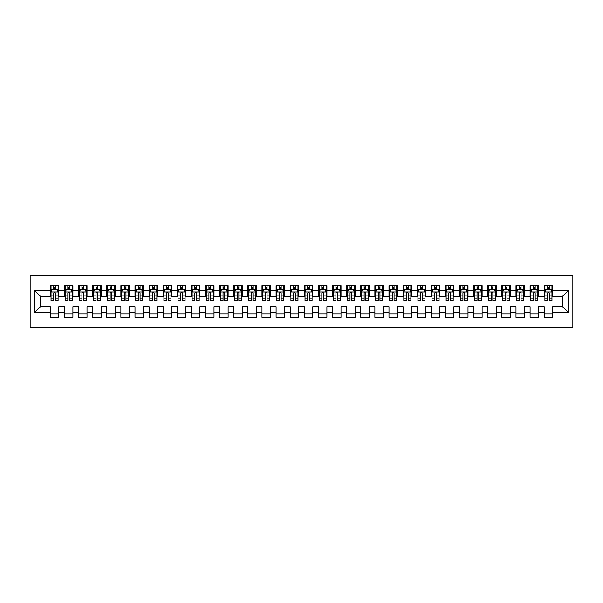 <?xml version="1.0" encoding="UTF-8"?>
<svg xmlns="http://www.w3.org/2000/svg" width="603" height="603" viewBox="0 0 603 603"><rect width="100%" height="100%" fill="white"/><g stroke="black" fill="none" stroke-linecap="round" stroke-linejoin="round"><path stroke-width="0.9" d="M30.15 327.602L572.85 327.602L572.85 275.398L30.15 275.398L30.15 327.602M34.808 312.362L34.808 290.638L50.328 290.638L50.328 296.277L40.454 296.277L40.454 306.723L34.808 312.362L50.328 312.362L50.328 317.374L58.793 317.374L58.793 312.362L64.438 312.362L64.438 317.374L72.903 317.374L72.903 312.362L78.548 312.362L78.548 317.374L87.013 317.374L87.013 312.362L92.658 312.362L92.658 317.374L101.131 317.374L101.131 312.362L106.769 312.362L106.769 317.374L115.241 317.374L115.241 312.362L120.879 312.362L120.879 317.374L129.351 317.374L129.351 312.362L134.997 312.362L134.997 317.374L143.461 317.374L143.461 312.362L149.107 312.362L149.107 317.374L157.571 317.374L157.571 312.362L163.217 312.362L163.217 317.374L171.682 317.374L171.682 312.362L177.327 312.362L177.327 317.374L185.792 317.374L185.792 312.362L191.437 312.362L191.437 317.374L199.902 317.374L199.902 312.362L205.548 312.362L205.548 317.374L214.012 317.374L214.012 312.362L219.658 312.362L219.658 317.374L228.122 317.374L228.122 312.362L233.768 312.362L233.768 317.374L242.233 317.374L242.233 312.362L247.878 312.362L247.878 317.374L256.343 317.374L256.343 312.362L261.988 312.362L261.988 317.374L270.453 317.374L270.453 312.362L276.099 312.362L276.099 317.374L284.571 317.374L284.571 312.362L290.209 312.362L290.209 317.374L298.681 317.374L298.681 312.362L304.319 312.362L304.319 317.374L312.791 317.374L312.791 312.362L318.429 312.362L318.429 317.374L326.901 317.374L326.901 312.362L332.547 312.362L332.547 317.374L341.012 317.374L341.012 312.362L346.657 312.362L346.657 317.374L355.122 317.374L355.122 312.362L360.767 312.362L360.767 317.374L369.232 317.374L369.232 312.362L374.878 312.362L374.878 317.374L383.342 317.374L383.342 312.362L388.988 312.362L388.988 317.374L397.452 317.374L397.452 312.362L403.098 312.362L403.098 317.374L411.563 317.374L411.563 312.362L417.208 312.362L417.208 317.374L425.673 317.374L425.673 312.362L431.318 312.362L431.318 317.374L439.783 317.374L439.783 312.362L445.429 312.362L445.429 317.374L453.893 317.374L453.893 312.362L459.539 312.362L459.539 317.374L468.003 317.374L468.003 312.362L473.649 312.362L473.649 317.374L482.121 317.374L482.121 312.362L487.759 312.362L487.759 317.374L496.231 317.374L496.231 312.362L501.869 312.362L501.869 317.374L510.342 317.374L510.342 312.362L515.987 312.362L515.987 317.374L524.452 317.374L524.452 312.362L530.097 312.362L530.097 317.374L538.562 317.374L538.562 312.362L544.207 312.362L544.207 317.374L552.672 317.374L552.672 306.723L562.546 306.723L562.546 296.277L552.672 296.277L552.672 290.638L568.192 290.638L568.192 312.362L552.672 312.362M552.672 290.638L552.672 285.626L544.207 285.626L544.207 290.638L538.562 290.638L538.562 285.626L530.097 285.626L530.097 290.638L524.452 290.638L524.452 285.626L515.987 285.626L515.987 290.638L510.342 290.638L510.342 285.626L501.869 285.626L501.869 290.638L496.231 290.638L496.231 285.626L487.759 285.626L487.759 290.638L482.121 290.638L482.121 285.626L473.649 285.626L473.649 290.638L468.003 290.638L468.003 285.626L459.539 285.626L459.539 290.638L453.893 290.638L453.893 285.626L445.429 285.626L445.429 290.638L439.783 290.638L439.783 285.626L431.318 285.626L431.318 290.638L425.673 290.638L425.673 285.626L417.208 285.626L417.208 290.638L411.563 290.638L411.563 285.626L403.098 285.626L403.098 290.638L397.452 290.638L397.452 285.626L388.988 285.626L388.988 290.638L383.342 290.638L383.342 285.626L374.878 285.626L374.878 290.638L369.232 290.638L369.232 285.626L360.767 285.626L360.767 290.638L355.122 290.638L355.122 285.626L346.657 285.626L346.657 290.638L341.012 290.638L341.012 285.626L332.547 285.626L332.547 290.638L326.901 290.638L326.901 285.626L318.429 285.626L318.429 290.638L312.791 290.638L312.791 285.626L304.319 285.626L304.319 290.638L298.681 290.638L298.681 285.626L290.209 285.626L290.209 290.638L284.571 290.638L284.571 285.626L276.099 285.626L276.099 290.638L270.453 290.638L270.453 285.626L261.988 285.626L261.988 290.638L256.343 290.638L256.343 285.626L247.878 285.626L247.878 290.638L242.233 290.638L242.233 285.626L233.768 285.626L233.768 290.638L228.122 290.638L228.122 285.626L219.658 285.626L219.658 290.638L214.012 290.638L214.012 285.626L205.548 285.626L205.548 290.638L199.902 290.638L199.902 285.626L191.437 285.626L191.437 290.638L185.792 290.638L185.792 285.626L177.327 285.626L177.327 290.638L171.682 290.638L171.682 285.626L163.217 285.626L163.217 290.638L157.571 290.638L157.571 285.626L149.107 285.626L149.107 290.638L143.461 290.638L143.461 285.626L134.997 285.626L134.997 290.638L129.351 290.638L129.351 285.626L120.879 285.626L120.879 290.638L115.241 290.638L115.241 285.626L106.769 285.626L106.769 290.638L101.131 290.638L101.131 285.626L92.658 285.626L92.658 290.638L87.013 290.638L87.013 285.626L78.548 285.626L78.548 290.638L72.903 290.638L72.903 285.626L64.438 285.626L64.438 290.638L58.793 290.638L58.793 285.626L50.328 285.626L50.328 290.638M538.562 312.362L538.562 306.723L544.207 306.723L544.207 312.362M568.192 290.638L562.546 296.277M524.452 312.362L524.452 306.723L530.097 306.723L530.097 312.362M544.207 290.638L544.207 296.277L538.562 296.277L538.562 290.638M510.342 312.362L510.342 306.723L515.987 306.723L515.987 312.362M530.097 290.638L530.097 296.277L524.452 296.277L524.452 290.638M496.231 312.362L496.231 306.723L501.869 306.723L501.869 312.362M515.987 290.638L515.987 296.277L510.342 296.277L510.342 290.638M482.121 312.362L482.121 306.723L487.759 306.723L487.759 312.362M501.869 290.638L501.869 296.277L496.231 296.277L496.231 290.638M468.003 312.362L468.003 306.723L473.649 306.723L473.649 312.362M487.759 290.638L487.759 296.277L482.121 296.277L482.121 290.638M453.893 312.362L453.893 306.723L459.539 306.723L459.539 312.362M473.649 290.638L473.649 296.277L468.003 296.277L468.003 290.638M439.783 312.362L439.783 306.723L445.429 306.723L445.429 312.362M459.539 290.638L459.539 296.277L453.893 296.277L453.893 290.638M425.673 312.362L425.673 306.723L431.318 306.723L431.318 312.362M445.429 290.638L445.429 296.277L439.783 296.277L439.783 290.638M411.563 312.362L411.563 306.723L417.208 306.723L417.208 312.362M431.318 290.638L431.318 296.277L425.673 296.277L425.673 290.638M397.452 312.362L397.452 306.723L403.098 306.723L403.098 312.362M417.208 290.638L417.208 296.277L411.563 296.277L411.563 290.638M383.342 312.362L383.342 306.723L388.988 306.723L388.988 312.362M403.098 290.638L403.098 296.277L397.452 296.277L397.452 290.638M369.232 312.362L369.232 306.723L374.878 306.723L374.878 312.362M388.988 290.638L388.988 296.277L383.342 296.277L383.342 290.638M355.122 312.362L355.122 306.723L360.767 306.723L360.767 312.362M374.878 290.638L374.878 296.277L369.232 296.277L369.232 290.638M341.012 312.362L341.012 306.723L346.657 306.723L346.657 312.362M360.767 290.638L360.767 296.277L355.122 296.277L355.122 290.638M326.901 312.362L326.901 306.723L332.547 306.723L332.547 312.362M346.657 290.638L346.657 296.277L341.012 296.277L341.012 290.638M312.791 312.362L312.791 306.723L318.429 306.723L318.429 312.362M332.547 290.638L332.547 296.277L326.901 296.277L326.901 290.638M298.681 312.362L298.681 306.723L304.319 306.723L304.319 312.362M318.429 290.638L318.429 296.277L312.791 296.277L312.791 290.638M284.571 312.362L284.571 306.723L290.209 306.723L290.209 312.362M304.319 290.638L304.319 296.277L298.681 296.277L298.681 290.638M270.453 312.362L270.453 306.723L276.099 306.723L276.099 312.362M290.209 290.638L290.209 296.277L284.571 296.277L284.571 290.638M256.343 312.362L256.343 306.723L261.988 306.723L261.988 312.362M276.099 290.638L276.099 296.277L270.453 296.277L270.453 290.638M242.233 312.362L242.233 306.723L247.878 306.723L247.878 312.362M261.988 290.638L261.988 296.277L256.343 296.277L256.343 290.638M228.122 312.362L228.122 306.723L233.768 306.723L233.768 312.362M247.878 290.638L247.878 296.277L242.233 296.277L242.233 290.638M214.012 312.362L214.012 306.723L219.658 306.723L219.658 312.362M233.768 290.638L233.768 296.277L228.122 296.277L228.122 290.638M199.902 312.362L199.902 306.723L205.548 306.723L205.548 312.362M219.658 290.638L219.658 296.277L214.012 296.277L214.012 290.638M185.792 312.362L185.792 306.723L191.437 306.723L191.437 312.362M205.548 290.638L205.548 296.277L199.902 296.277L199.902 290.638M171.682 312.362L171.682 306.723L177.327 306.723L177.327 312.362M191.437 290.638L191.437 296.277L185.792 296.277L185.792 290.638M157.571 312.362L157.571 306.723L163.217 306.723L163.217 312.362M177.327 290.638L177.327 296.277L171.682 296.277L171.682 290.638M143.461 312.362L143.461 306.723L149.107 306.723L149.107 312.362M163.217 290.638L163.217 296.277L157.571 296.277L157.571 290.638M129.351 312.362L129.351 306.723L134.997 306.723L134.997 312.362M149.107 290.638L149.107 296.277L143.461 296.277L143.461 290.638M115.241 312.362L115.241 306.723L120.879 306.723L120.879 312.362M134.997 290.638L134.997 296.277L129.351 296.277L129.351 290.638M101.131 312.362L101.131 306.723L106.769 306.723L106.769 312.362M120.879 290.638L120.879 296.277L115.241 296.277L115.241 290.638M87.013 312.362L87.013 306.723L92.658 306.723L92.658 312.362M106.769 290.638L106.769 296.277L101.131 296.277L101.131 290.638M72.903 312.362L72.903 306.723L78.548 306.723L78.548 312.362M92.658 290.638L92.658 296.277L87.013 296.277L87.013 290.638M58.793 312.362L58.793 306.723L64.438 306.723L64.438 312.362M78.548 290.638L78.548 296.277L72.903 296.277L72.903 290.638M40.454 306.723L50.328 306.723L50.328 312.362M64.438 290.638L64.438 296.277L58.793 296.277L58.793 290.638M544.207 289.154L544.908 289.154M551.964 289.154L552.672 289.154M530.097 289.154L530.798 289.154M537.853 289.154L538.562 289.154M515.987 289.154L516.688 289.154M523.743 289.154L524.452 289.154M501.869 289.154L502.578 289.154M509.633 289.154L510.342 289.154M487.759 289.154L488.468 289.154M495.523 289.154L496.231 289.154M473.649 289.154L474.357 289.154M481.413 289.154L482.121 289.154M459.539 289.154L460.247 289.154M467.302 289.154L468.003 289.154M445.429 289.154L446.137 289.154M453.192 289.154L453.893 289.154M431.318 289.154L432.027 289.154M439.082 289.154L439.783 289.154M417.208 289.154L417.917 289.154M424.972 289.154L425.673 289.154M403.098 289.154L403.806 289.154M410.862 289.154L411.563 289.154M388.988 289.154L389.689 289.154M396.751 289.154L397.452 289.154M374.878 289.154L375.579 289.154M382.634 289.154L383.342 289.154M360.767 289.154L361.468 289.154M368.523 289.154L369.232 289.154M346.657 289.154L347.358 289.154M354.413 289.154L355.122 289.154M332.547 289.154L333.248 289.154M340.303 289.154L341.012 289.154M318.429 289.154L319.138 289.154M326.193 289.154L326.901 289.154M304.319 289.154L305.028 289.154M312.083 289.154L312.791 289.154M290.209 289.154L290.917 289.154M297.972 289.154L298.681 289.154M276.099 289.154L276.807 289.154M283.862 289.154L284.571 289.154M261.988 289.154L262.697 289.154M269.752 289.154L270.453 289.154M247.878 289.154L248.587 289.154M255.642 289.154L256.343 289.154M233.768 289.154L234.477 289.154M241.532 289.154L242.233 289.154M219.658 289.154L220.366 289.154M227.421 289.154L228.122 289.154M205.548 289.154L206.249 289.154M213.311 289.154L214.012 289.154M191.437 289.154L192.138 289.154M199.194 289.154L199.902 289.154M177.327 289.154L178.028 289.154M185.083 289.154L185.792 289.154M163.217 289.154L163.918 289.154M170.973 289.154L171.682 289.154M149.107 289.154L149.808 289.154M156.863 289.154L157.571 289.154M134.997 289.154L135.698 289.154M142.753 289.154L143.461 289.154M120.879 289.154L121.587 289.154M128.643 289.154L129.351 289.154M106.769 289.154L107.477 289.154M114.532 289.154L115.241 289.154M92.658 289.154L93.367 289.154M100.422 289.154L101.131 289.154M78.548 289.154L79.257 289.154M86.312 289.154L87.013 289.154M64.438 289.154L65.147 289.154M72.202 289.154L72.903 289.154M50.328 289.154L51.036 289.154M58.092 289.154L58.793 289.154M50.328 313.846L58.793 313.846M64.438 313.846L72.903 313.846M78.548 313.846L87.013 313.846M92.658 313.846L101.131 313.846M106.769 313.846L115.241 313.846M120.879 313.846L129.351 313.846M134.997 313.846L143.461 313.846M149.107 313.846L157.571 313.846M163.217 313.846L171.682 313.846M177.327 313.846L185.792 313.846M191.437 313.846L199.902 313.846M205.548 313.846L214.012 313.846M219.658 313.846L228.122 313.846M233.768 313.846L242.233 313.846M247.878 313.846L256.343 313.846M261.988 313.846L270.453 313.846M276.099 313.846L284.571 313.846M290.209 313.846L298.681 313.846M304.319 313.846L312.791 313.846M318.429 313.846L326.901 313.846M332.547 313.846L341.012 313.846M346.657 313.846L355.122 313.846M360.767 313.846L369.232 313.846M374.878 313.846L383.342 313.846M388.988 313.846L397.452 313.846M403.098 313.846L411.563 313.846M417.208 313.846L425.673 313.846M431.318 313.846L439.783 313.846M445.429 313.846L453.893 313.846M459.539 313.846L468.003 313.846M473.649 313.846L482.121 313.846M487.759 313.846L496.231 313.846M501.869 313.846L510.342 313.846M515.987 313.846L524.452 313.846M530.097 313.846L538.562 313.846M544.207 313.846L552.672 313.846M34.808 290.638L40.454 296.277M562.546 306.723L568.192 312.362M55.408 287.458L53.712 287.458M58.092 298.884L55.408 298.884L55.408 300.656L58.092 300.656L58.092 292.048L56.682 289.221L52.446 289.221L51.036 292.048L51.036 300.656L53.712 300.656L53.712 298.884L51.036 298.884M51.036 292.048L51.036 285.626M58.092 292.048L58.092 285.626M53.712 289.221L53.712 285.626M55.408 285.626L55.408 289.221M55.408 298.884L55.408 293.103C54.843 292.018 54.278 292.018 53.712 293.103L53.712 298.884M55.408 289.154L53.712 289.154M69.518 287.458L67.822 287.458M72.202 298.884L69.518 298.884L69.518 300.656L72.202 300.656L72.202 292.048L70.792 289.221L66.556 289.221L65.147 292.048L65.147 300.656L67.822 300.656L67.822 298.884L65.147 298.884M65.147 292.048L65.147 285.626M72.202 292.048L72.202 285.626M67.822 289.221L67.822 285.626M69.518 285.626L69.518 289.221M69.518 298.884L69.518 293.103C68.953 292.018 68.388 292.018 67.822 293.103L67.822 298.884M69.518 289.154L67.822 289.154M83.629 287.458L81.94 287.458M86.312 298.884L83.629 298.884L83.629 300.656L86.312 300.656L86.312 292.048L84.902 289.221L80.666 289.221L79.257 292.048L79.257 300.656L81.94 300.656L81.94 298.884L79.257 298.884M79.257 292.048L79.257 285.626M86.312 292.048L86.312 285.626M81.94 289.221L81.94 285.626M83.629 285.626L83.629 289.221M83.629 298.884L83.629 293.103C83.063 292.018 82.498 292.018 81.94 293.103L81.94 298.884M83.629 289.154L81.94 289.154M97.739 287.458L96.05 287.458M100.422 298.884L97.739 298.884L97.739 300.656L100.422 300.656L100.422 292.048L99.013 289.221L94.777 289.221L93.367 292.048L93.367 300.656L96.05 300.656L96.05 298.884L93.367 298.884M93.367 292.048L93.367 285.626M100.422 292.048L100.422 285.626M96.05 289.221L96.05 285.626M97.739 285.626L97.739 289.221M97.739 298.884L97.739 293.103C97.173 292.018 96.616 292.018 96.05 293.103L96.05 298.884M97.739 289.154L96.05 289.154M111.849 287.458L110.161 287.458M114.532 298.884L111.849 298.884L111.849 300.656L114.532 300.656L114.532 292.048L113.123 289.221L108.887 289.221L107.477 292.048L107.477 300.656L110.161 300.656L110.161 298.884L107.477 298.884M107.477 292.048L107.477 285.626M114.532 292.048L114.532 285.626M110.161 289.221L110.161 285.626M111.849 285.626L111.849 289.221M111.849 298.884L111.849 293.103C111.291 292.018 110.726 292.018 110.161 293.103L110.161 298.884M111.849 289.154L110.161 289.154M125.959 287.458L124.271 287.458M128.643 298.884L125.959 298.884L125.959 300.656L128.643 300.656L128.643 292.048L127.233 289.221L122.997 289.221L121.587 292.048L121.587 300.656L124.271 300.656L124.271 298.884L121.587 298.884M121.587 292.048L121.587 285.626M128.643 292.048L128.643 285.626M124.271 289.221L124.271 285.626M125.959 285.626L125.959 289.221M125.959 298.884L125.959 293.103C125.401 292.018 124.836 292.018 124.271 293.103L124.271 298.884M125.959 289.154L124.271 289.154M140.069 287.458L138.381 287.458M142.753 298.884L140.069 298.884L140.069 300.656L142.753 300.656L142.753 292.048L141.343 289.221L137.107 289.221L135.698 292.048L135.698 300.656L138.381 300.656L138.381 298.884L135.698 298.884M135.698 292.048L135.698 285.626M142.753 292.048L142.753 285.626M138.381 289.221L138.381 285.626M140.069 285.626L140.069 289.221M140.069 298.884L140.069 293.103C139.512 292.018 138.946 292.018 138.381 293.103L138.381 298.884M140.069 289.154L138.381 289.154M154.187 287.458L152.491 287.458M156.863 298.884L154.187 298.884L154.187 300.656L156.863 300.656L156.863 292.048L155.453 289.221L151.217 289.221L149.808 292.048L149.808 300.656L152.491 300.656L152.491 298.884L149.808 298.884M149.808 292.048L149.808 285.626M156.863 292.048L156.863 285.626M152.491 289.221L152.491 285.626M154.187 285.626L154.187 289.221M154.187 298.884L154.187 293.103C153.622 292.018 153.056 292.018 152.491 293.103L152.491 298.884M154.187 289.154L152.491 289.154M168.297 287.458L166.601 287.458M170.973 298.884L168.297 298.884L168.297 300.656L170.973 300.656L170.973 292.048L169.564 289.221L165.328 289.221L163.918 292.048L163.918 300.656L166.601 300.656L166.601 298.884L163.918 298.884M163.918 292.048L163.918 285.626M170.973 292.048L170.973 285.626M166.601 289.221L166.601 285.626M168.297 285.626L168.297 289.221M168.297 298.884L168.297 293.103C167.732 292.018 167.167 292.018 166.601 293.103L166.601 298.884M168.297 289.154L166.601 289.154M182.407 287.458L180.712 287.458M185.083 298.884L182.407 298.884L182.407 300.656L185.083 300.656L185.083 292.048L183.674 289.221L179.445 289.221L178.028 292.048L178.028 300.656L180.712 300.656L180.712 298.884L178.028 298.884M178.028 292.048L178.028 285.626M185.083 292.048L185.083 285.626M180.712 289.221L180.712 285.626M182.407 285.626L182.407 289.221M182.407 298.884L182.407 293.103C181.842 292.018 181.277 292.018 180.712 293.103L180.712 298.884M182.407 289.154L180.712 289.154M196.518 287.458L194.822 287.458M199.194 298.884L196.518 298.884L196.518 300.656L199.194 300.656L199.194 292.048L197.784 289.221L193.555 289.221L192.138 292.048L192.138 300.656L194.822 300.656L194.822 298.884L192.138 298.884M192.138 292.048L192.138 285.626M199.194 292.048L199.194 285.626M194.822 289.221L194.822 285.626M196.518 285.626L196.518 289.221M196.518 298.884L196.518 293.103C195.952 292.018 195.387 292.018 194.822 293.103L194.822 298.884M196.518 289.154L194.822 289.154M210.628 287.458L208.932 287.458M213.311 298.884L210.628 298.884L210.628 300.656L213.311 300.656L213.311 292.048L211.894 289.221L207.666 289.221L206.249 292.048L206.249 300.656L208.932 300.656L208.932 298.884L206.249 298.884M206.249 292.048L206.249 285.626M213.311 292.048L213.311 285.626M208.932 289.221L208.932 285.626M210.628 285.626L210.628 289.221M210.628 298.884L210.628 293.103C210.063 292.018 209.497 292.018 208.932 293.103L208.932 298.884M210.628 289.154L208.932 289.154M224.738 287.458L223.042 287.458M227.421 298.884L224.738 298.884L224.738 300.656L227.421 300.656L227.421 292.048L226.004 289.221L221.776 289.221L220.366 292.048L220.366 300.656L223.042 300.656L223.042 298.884L220.366 298.884M220.366 292.048L220.366 285.626M227.421 292.048L227.421 285.626M223.042 289.221L223.042 285.626M224.738 285.626L224.738 289.221M224.738 298.884L224.738 293.103C224.173 292.018 223.607 292.018 223.042 293.103L223.042 298.884M224.738 289.154L223.042 289.154M238.848 287.458L237.152 287.458M241.532 298.884L238.848 298.884L238.848 300.656L241.532 300.656L241.532 292.048L240.115 289.221L235.886 289.221L234.477 292.048L234.477 300.656L237.152 300.656L237.152 298.884L234.477 298.884M234.477 292.048L234.477 285.626M241.532 292.048L241.532 285.626M237.152 289.221L237.152 285.626M238.848 285.626L238.848 289.221M238.848 298.884L238.848 293.103C238.283 292.018 237.718 292.018 237.152 293.103L237.152 298.884M238.848 289.154L237.152 289.154M252.959 287.458L251.263 287.458M255.642 298.884L252.959 298.884L252.959 300.656L255.642 300.656L255.642 292.048L254.232 289.221L249.996 289.221L248.587 292.048L248.587 300.656L251.263 300.656L251.263 298.884L248.587 298.884M248.587 292.048L248.587 285.626M255.642 292.048L255.642 285.626M251.263 289.221L251.263 285.626M252.959 285.626L252.959 289.221M252.959 298.884L252.959 293.103C252.393 292.018 251.828 292.018 251.263 293.103L251.263 298.884M252.959 289.154L251.263 289.154M267.069 287.458L265.373 287.458M269.752 298.884L267.069 298.884L267.069 300.656L269.752 300.656L269.752 292.048L268.343 289.221L264.106 289.221L262.697 292.048L262.697 300.656L265.373 300.656L265.373 298.884L262.697 298.884M262.697 292.048L262.697 285.626M269.752 292.048L269.752 285.626M265.373 289.221L265.373 285.626M267.069 285.626L267.069 289.221M267.069 298.884L267.069 293.103C266.503 292.018 265.938 292.018 265.373 293.103L265.373 298.884M267.069 289.154L265.373 289.154M281.179 287.458L279.49 287.458M283.862 298.884L281.179 298.884L281.179 300.656L283.862 300.656L283.862 292.048L282.453 289.221L278.217 289.221L276.807 292.048L276.807 300.656L279.49 300.656L279.49 298.884L276.807 298.884M276.807 292.048L276.807 285.626M283.862 292.048L283.862 285.626M279.49 289.221L279.49 285.626M281.179 285.626L281.179 289.221M281.179 298.884L281.179 293.103C280.614 292.018 280.056 292.018 279.49 293.103L279.49 298.884M281.179 289.154L279.49 289.154M295.289 287.458L293.601 287.458M297.972 298.884L295.289 298.884L295.289 300.656L297.972 300.656L297.972 292.048L296.563 289.221L292.327 289.221L290.917 292.048L290.917 300.656L293.601 300.656L293.601 298.884L290.917 298.884M290.917 292.048L290.917 285.626M297.972 292.048L297.972 285.626M293.601 289.221L293.601 285.626M295.289 285.626L295.289 289.221M295.289 298.884L295.289 293.103C294.731 292.018 294.166 292.018 293.601 293.103L293.601 298.884M295.289 289.154L293.601 289.154M309.399 287.458L307.711 287.458M312.083 298.884L309.399 298.884L309.399 300.656L312.083 300.656L312.083 292.048L310.673 289.221L306.437 289.221L305.028 292.048L305.028 300.656L307.711 300.656L307.711 298.884L305.028 298.884M305.028 292.048L305.028 285.626M312.083 292.048L312.083 285.626M307.711 289.221L307.711 285.626M309.399 285.626L309.399 289.221M309.399 298.884L309.399 293.103C308.842 292.018 308.276 292.018 307.711 293.103L307.711 298.884M309.399 289.154L307.711 289.154M323.51 287.458L321.821 287.458M326.193 298.884L323.51 298.884L323.51 300.656L326.193 300.656L326.193 292.048L324.783 289.221L320.547 289.221L319.138 292.048L319.138 300.656L321.821 300.656L321.821 298.884L319.138 298.884M319.138 292.048L319.138 285.626M326.193 292.048L326.193 285.626M321.821 289.221L321.821 285.626M323.51 285.626L323.51 289.221M323.51 298.884L323.51 293.103C322.952 292.018 322.386 292.018 321.821 293.103L321.821 298.884M323.51 289.154L321.821 289.154M337.627 287.458L335.931 287.458M340.303 298.884L337.627 298.884L337.627 300.656L340.303 300.656L340.303 292.048L338.894 289.221L334.657 289.221L333.248 292.048L333.248 300.656L335.931 300.656L335.931 298.884L333.248 298.884M333.248 292.048L333.248 285.626M340.303 292.048L340.303 285.626M335.931 289.221L335.931 285.626M337.627 285.626L337.627 289.221M337.627 298.884L337.627 293.103C337.062 292.018 336.497 292.018 335.931 293.103L335.931 298.884M337.627 289.154L335.931 289.154M351.737 287.458L350.041 287.458M354.413 298.884L351.737 298.884L351.737 300.656L354.413 300.656L354.413 292.048L353.004 289.221L348.768 289.221L347.358 292.048L347.358 300.656L350.041 300.656L350.041 298.884L347.358 298.884M347.358 292.048L347.358 285.626M354.413 292.048L354.413 285.626M350.041 289.221L350.041 285.626M351.737 285.626L351.737 289.221M351.737 298.884L351.737 293.103C351.172 292.018 350.607 292.018 350.041 293.103L350.041 298.884M351.737 289.154L350.041 289.154M365.848 287.458L364.152 287.458M368.523 298.884L365.848 298.884L365.848 300.656L368.523 300.656L368.523 292.048L367.114 289.221L362.885 289.221L361.468 292.048L361.468 300.656L364.152 300.656L364.152 298.884L361.468 298.884M361.468 292.048L361.468 285.626M368.523 292.048L368.523 285.626M364.152 289.221L364.152 285.626M365.848 285.626L365.848 289.221M365.848 298.884L365.848 293.103C365.282 292.018 364.717 292.018 364.152 293.103L364.152 298.884M365.848 289.154L364.152 289.154M379.958 287.458L378.262 287.458M382.634 298.884L379.958 298.884L379.958 300.656L382.634 300.656L382.634 292.048L381.224 289.221L376.996 289.221L375.579 292.048L375.579 300.656L378.262 300.656L378.262 298.884L375.579 298.884M375.579 292.048L375.579 285.626M382.634 292.048L382.634 285.626M378.262 289.221L378.262 285.626M379.958 285.626L379.958 289.221M379.958 298.884L379.958 293.103C379.393 292.018 378.827 292.018 378.262 293.103L378.262 298.884M379.958 289.154L378.262 289.154M394.068 287.458L392.372 287.458M396.751 298.884L394.068 298.884L394.068 300.656L396.751 300.656L396.751 292.048L395.334 289.221L391.106 289.221L389.689 292.048L389.689 300.656L392.372 300.656L392.372 298.884L389.689 298.884M389.689 292.048L389.689 285.626M396.751 292.048L396.751 285.626M392.372 289.221L392.372 285.626M394.068 285.626L394.068 289.221M394.068 298.884L394.068 293.103C393.503 292.018 392.937 292.018 392.372 293.103L392.372 298.884M394.068 289.154L392.372 289.154M408.178 287.458L406.482 287.458M410.862 298.884L408.178 298.884L408.178 300.656L410.862 300.656L410.862 292.048L409.445 289.221L405.216 289.221L403.806 292.048L403.806 300.656L406.482 300.656L406.482 298.884L403.806 298.884M403.806 292.048L403.806 285.626M410.862 292.048L410.862 285.626M406.482 289.221L406.482 285.626M408.178 285.626L408.178 289.221M408.178 298.884L408.178 293.103C407.613 292.018 407.048 292.018 406.482 293.103L406.482 298.884M408.178 289.154L406.482 289.154M422.288 287.458L420.593 287.458M424.972 298.884L422.288 298.884L422.288 300.656L424.972 300.656L424.972 292.048L423.555 289.221L419.326 289.221L417.917 292.048L417.917 300.656L420.593 300.656L420.593 298.884L417.917 298.884M417.917 292.048L417.917 285.626M424.972 292.048L424.972 285.626M420.593 289.221L420.593 285.626M422.288 285.626L422.288 289.221M422.288 298.884L422.288 293.103C421.723 292.018 421.158 292.018 420.593 293.103L420.593 298.884M422.288 289.154L420.593 289.154M436.399 287.458L434.703 287.458M439.082 298.884L436.399 298.884L436.399 300.656L439.082 300.656L439.082 292.048L437.672 289.221L433.436 289.221L432.027 292.048L432.027 300.656L434.703 300.656L434.703 298.884L432.027 298.884M432.027 292.048L432.027 285.626M439.082 292.048L439.082 285.626M434.703 289.221L434.703 285.626M436.399 285.626L436.399 289.221M436.399 298.884L436.399 293.103C435.833 292.018 435.268 292.018 434.703 293.103L434.703 298.884M436.399 289.154L434.703 289.154M450.509 287.458L448.813 287.458M453.192 298.884L450.509 298.884L450.509 300.656L453.192 300.656L453.192 292.048L451.783 289.221L447.547 289.221L446.137 292.048L446.137 300.656L448.813 300.656L448.813 298.884L446.137 298.884M446.137 292.048L446.137 285.626M453.192 292.048L453.192 285.626M448.813 289.221L448.813 285.626M450.509 285.626L450.509 289.221M450.509 298.884L450.509 293.103C449.944 292.018 449.378 292.018 448.813 293.103L448.813 298.884M450.509 289.154L448.813 289.154M464.619 287.458L462.931 287.458M467.302 298.884L464.619 298.884L464.619 300.656L467.302 300.656L467.302 292.048L465.893 289.221L461.657 289.221L460.247 292.048L460.247 300.656L462.931 300.656L462.931 298.884L460.247 298.884M460.247 292.048L460.247 285.626M467.302 292.048L467.302 285.626M462.931 289.221L462.931 285.626M464.619 285.626L464.619 289.221M464.619 298.884L464.619 293.103C464.054 292.018 463.496 292.018 462.931 293.103L462.931 298.884M464.619 289.154L462.931 289.154M478.729 287.458L477.041 287.458M481.413 298.884L478.729 298.884L478.729 300.656L481.413 300.656L481.413 292.048L480.003 289.221L475.767 289.221L474.357 292.048L474.357 300.656L477.041 300.656L477.041 298.884L474.357 298.884M474.357 292.048L474.357 285.626M481.413 292.048L481.413 285.626M477.041 289.221L477.041 285.626M478.729 285.626L478.729 289.221M478.729 298.884L478.729 293.103C478.164 292.018 477.606 292.018 477.041 293.103L477.041 298.884M478.729 289.154L477.041 289.154M492.839 287.458L491.151 287.458M495.523 298.884L492.839 298.884L492.839 300.656L495.523 300.656L495.523 292.048L494.113 289.221L489.877 289.221L488.468 292.048L488.468 300.656L491.151 300.656L491.151 298.884L488.468 298.884M488.468 292.048L488.468 285.626M495.523 292.048L495.523 285.626M491.151 289.221L491.151 285.626M492.839 285.626L492.839 289.221M492.839 298.884L492.839 293.103C492.282 292.018 491.716 292.018 491.151 293.103L491.151 298.884M492.839 289.154L491.151 289.154M506.95 287.458L505.261 287.458M509.633 298.884L506.95 298.884L506.95 300.656L509.633 300.656L509.633 292.048L508.223 289.221L503.987 289.221L502.578 292.048L502.578 300.656L505.261 300.656L505.261 298.884L502.578 298.884M502.578 292.048L502.578 285.626M509.633 292.048L509.633 285.626M505.261 289.221L505.261 285.626M506.95 285.626L506.95 289.221M506.95 298.884L506.95 293.103C506.392 292.018 505.827 292.018 505.261 293.103L505.261 298.884M506.95 289.154L505.261 289.154M521.06 287.458L519.371 287.458M523.743 298.884L521.06 298.884L521.06 300.656L523.743 300.656L523.743 292.048L522.334 289.221L518.098 289.221L516.688 292.048L516.688 300.656L519.371 300.656L519.371 298.884L516.688 298.884M516.688 292.048L516.688 285.626M523.743 292.048L523.743 285.626M519.371 289.221L519.371 285.626M521.06 285.626L521.06 289.221M521.06 298.884L521.06 293.103C520.502 292.018 519.937 292.018 519.371 293.103L519.371 298.884M521.06 289.154L519.371 289.154M535.178 287.458L533.482 287.458M537.853 298.884L535.178 298.884L535.178 300.656L537.853 300.656L537.853 292.048L536.444 289.221L532.208 289.221L530.798 292.048L530.798 300.656L533.482 300.656L533.482 298.884L530.798 298.884M530.798 292.048L530.798 285.626M537.853 292.048L537.853 285.626M533.482 289.221L533.482 285.626M535.178 285.626L535.178 289.221M535.178 298.884L535.178 293.103C534.612 292.018 534.047 292.018 533.482 293.103L533.482 298.884M535.178 289.154L533.482 289.154M549.288 287.458L547.592 287.458M551.964 298.884L549.288 298.884L549.288 300.656L551.964 300.656L551.964 292.048L550.554 289.221L546.318 289.221L544.908 292.048L544.908 300.656L547.592 300.656L547.592 298.884L544.908 298.884M544.908 292.048L544.908 285.626M551.964 292.048L551.964 285.626M547.592 289.221L547.592 285.626M549.288 285.626L549.288 289.221M549.288 298.884L549.288 293.103C548.722 292.018 548.157 292.018 547.592 293.103L547.592 298.884M549.288 289.154L547.592 289.154M58.054 291.973L51.067 291.973M51.036 289.395L52.363 289.395M56.765 289.395L58.092 289.395M53.712 295.101L51.036 295.101M58.092 295.101L55.408 295.101M55.408 288.355L53.712 288.355M72.164 291.973L65.177 291.973M65.147 289.395L66.473 289.395M70.875 289.395L72.202 289.395M67.822 295.101L65.147 295.101M72.202 295.101L69.518 295.101M69.518 288.355L67.822 288.355M86.274 291.973L79.294 291.973M79.257 289.395L80.583 289.395M84.985 289.395L86.312 289.395M81.94 295.101L79.257 295.101M86.312 295.101L83.629 295.101M83.629 288.355L81.94 288.355M100.384 291.973L93.405 291.973M93.367 289.395L94.694 289.395M99.096 289.395L100.422 289.395M96.05 295.101L93.367 295.101M100.422 295.101L97.739 295.101M97.739 288.355L96.05 288.355M114.495 291.973L107.515 291.973M107.477 289.395L108.804 289.395M113.206 289.395L114.532 289.395M110.161 295.101L107.477 295.101M114.532 295.101L111.849 295.101M111.849 288.355L110.161 288.355M128.605 291.973L121.625 291.973M121.587 289.395L122.914 289.395M127.316 289.395L128.643 289.395M124.271 295.101L121.587 295.101M128.643 295.101L125.959 295.101M125.959 288.355L124.271 288.355M142.715 291.973L135.735 291.973M135.698 289.395L137.024 289.395M141.426 289.395L142.753 289.395M138.381 295.101L135.698 295.101M142.753 295.101L140.069 295.101M140.069 288.355L138.381 288.355M156.833 291.973L149.846 291.973M149.808 289.395L151.134 289.395M155.536 289.395L156.863 289.395M152.491 295.101L149.808 295.101M156.863 295.101L154.187 295.101M154.187 288.355L152.491 288.355M170.943 291.973L163.956 291.973M163.918 289.395L165.245 289.395M169.647 289.395L170.973 289.395M166.601 295.101L163.918 295.101M170.973 295.101L168.297 295.101M168.297 288.355L166.601 288.355M185.053 291.973L178.066 291.973M178.028 289.395L179.355 289.395M183.757 289.395L185.083 289.395M180.712 295.101L178.028 295.101M185.083 295.101L182.407 295.101M182.407 288.355L180.712 288.355M199.163 291.973L192.176 291.973M192.138 289.395L193.465 289.395M197.867 289.395L199.194 289.395M194.822 295.101L192.138 295.101M199.194 295.101L196.518 295.101M196.518 288.355L194.822 288.355M213.274 291.973L206.286 291.973M206.249 289.395L207.575 289.395M211.985 289.395L213.311 289.395M208.932 295.101L206.249 295.101M213.311 295.101L210.628 295.101M210.628 288.355L208.932 288.355M227.384 291.973L220.397 291.973M220.366 289.395L221.693 289.395M226.095 289.395L227.421 289.395M223.042 295.101L220.366 295.101M227.421 295.101L224.738 295.101M224.738 288.355L223.042 288.355M241.494 291.973L234.507 291.973M234.477 289.395L235.803 289.395M240.205 289.395L241.532 289.395M237.152 295.101L234.477 295.101M241.532 295.101L238.848 295.101M238.848 288.355L237.152 288.355M255.604 291.973L248.617 291.973M248.587 289.395L249.913 289.395M254.315 289.395L255.642 289.395M251.263 295.101L248.587 295.101M255.642 295.101L252.959 295.101M252.959 288.355L251.263 288.355M269.714 291.973L262.727 291.973M262.697 289.395L264.024 289.395M268.425 289.395L269.752 289.395M265.373 295.101L262.697 295.101M269.752 295.101L267.069 295.101M267.069 288.355L265.373 288.355M283.825 291.973L276.845 291.973M276.807 289.395L278.134 289.395M282.536 289.395L283.862 289.395M279.49 295.101L276.807 295.101M283.862 295.101L281.179 295.101M281.179 288.355L279.49 288.355M297.935 291.973L290.955 291.973M290.917 289.395L292.244 289.395M296.646 289.395L297.972 289.395M293.601 295.101L290.917 295.101M297.972 295.101L295.289 295.101M295.289 288.355L293.601 288.355M312.045 291.973L305.065 291.973M305.028 289.395L306.354 289.395M310.756 289.395L312.083 289.395M307.711 295.101L305.028 295.101M312.083 295.101L309.399 295.101M309.399 288.355L307.711 288.355M326.155 291.973L319.175 291.973M319.138 289.395L320.464 289.395M324.866 289.395L326.193 289.395M321.821 295.101L319.138 295.101M326.193 295.101L323.51 295.101M323.51 288.355L321.821 288.355M340.273 291.973L333.286 291.973M333.248 289.395L334.575 289.395M338.976 289.395L340.303 289.395M335.931 295.101L333.248 295.101M340.303 295.101L337.627 295.101M337.627 288.355L335.931 288.355M354.383 291.973L347.396 291.973M347.358 289.395L348.685 289.395M353.087 289.395L354.413 289.395M350.041 295.101L347.358 295.101M354.413 295.101L351.737 295.101M351.737 288.355L350.041 288.355M368.493 291.973L361.506 291.973M361.468 289.395L362.795 289.395M367.197 289.395L368.523 289.395M364.152 295.101L361.468 295.101M368.523 295.101L365.848 295.101M365.848 288.355L364.152 288.355M382.604 291.973L375.616 291.973M375.579 289.395L376.905 289.395M381.307 289.395L382.634 289.395M378.262 295.101L375.579 295.101M382.634 295.101L379.958 295.101M379.958 288.355L378.262 288.355M396.714 291.973L389.726 291.973M389.689 289.395L391.015 289.395M395.425 289.395L396.751 289.395M392.372 295.101L389.689 295.101M396.751 295.101L394.068 295.101M394.068 288.355L392.372 288.355M410.824 291.973L403.837 291.973M403.806 289.395L405.133 289.395M409.535 289.395L410.862 289.395M406.482 295.101L403.806 295.101M410.862 295.101L408.178 295.101M408.178 288.355L406.482 288.355M424.934 291.973L417.947 291.973M417.917 289.395L419.243 289.395M423.645 289.395L424.972 289.395M420.593 295.101L417.917 295.101M424.972 295.101L422.288 295.101M422.288 288.355L420.593 288.355M439.044 291.973L432.057 291.973M432.027 289.395L433.353 289.395M437.755 289.395L439.082 289.395M434.703 295.101L432.027 295.101M439.082 295.101L436.399 295.101M436.399 288.355L434.703 288.355M453.155 291.973L446.167 291.973M446.137 289.395L447.464 289.395M451.866 289.395L453.192 289.395M448.813 295.101L446.137 295.101M453.192 295.101L450.509 295.101M450.509 288.355L448.813 288.355M467.265 291.973L460.285 291.973M460.247 289.395L461.574 289.395M465.976 289.395L467.302 289.395M462.931 295.101L460.247 295.101M467.302 295.101L464.619 295.101M464.619 288.355L462.931 288.355M481.375 291.973L474.395 291.973M474.357 289.395L475.684 289.395M480.086 289.395L481.413 289.395M477.041 295.101L474.357 295.101M481.413 295.101L478.729 295.101M478.729 288.355L477.041 288.355M495.485 291.973L488.505 291.973M488.468 289.395L489.794 289.395M494.196 289.395L495.523 289.395M491.151 295.101L488.468 295.101M495.523 295.101L492.839 295.101M492.839 288.355L491.151 288.355M509.595 291.973L502.616 291.973M502.578 289.395L503.904 289.395M508.306 289.395L509.633 289.395M505.261 295.101L502.578 295.101M509.633 295.101L506.95 295.101M506.95 288.355L505.261 288.355M523.706 291.973L516.726 291.973M516.688 289.395L518.015 289.395M522.417 289.395L523.743 289.395M519.371 295.101L516.688 295.101M523.743 295.101L521.06 295.101M521.06 288.355L519.371 288.355M537.823 291.973L530.836 291.973M530.798 289.395L532.125 289.395M536.527 289.395L537.853 289.395M533.482 295.101L530.798 295.101M537.853 295.101L535.178 295.101M535.178 288.355L533.482 288.355M551.933 291.973L544.946 291.973M544.908 289.395L546.235 289.395M550.637 289.395L551.964 289.395M547.592 295.101L544.908 295.101M551.964 295.101L549.288 295.101M549.288 288.355L547.592 288.355"/></g></svg>
